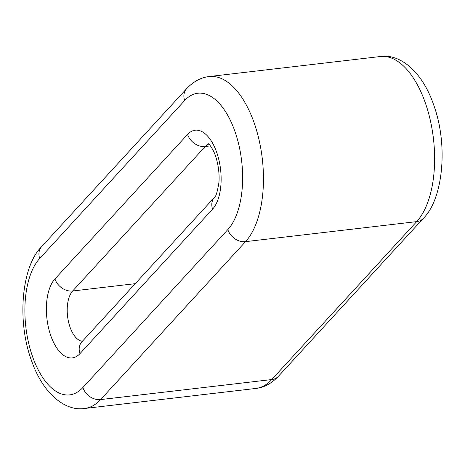 <?xml version="1.0" encoding="UTF-8"?>
<svg xmlns="http://www.w3.org/2000/svg" width="465" height="465" viewBox="0 0 465 465"><rect width="100%" height="100%" fill="white"/><g stroke="black" fill="none" stroke-linecap="round" stroke-linejoin="round"><path stroke-width="0.7" d="M227.821 229.605A72.36 35.648 -96.7 0 0 235.528 133.159A72.36 35.648 -96.7 0 0 184.64 100.562L39.688 258.499A72.36 35.648 -96.7 0 0 31.98 354.946A72.36 35.648 -96.7 0 0 82.869 387.543L227.821 229.605A15.235 12.2 42.5 0 0 245.532 241.649A87.589 43.158 -96.7 0 0 259.365 141.267A87.589 43.158 -96.7 0 0 209.221 76.545L380.376 56.521A87.589 43.158 -96.7 0 1 430.526 121.243A87.589 43.158 -96.7 0 1 416.692 221.625L245.532 241.649L100.58 399.586L271.734 379.562L416.692 221.625A15.235 12.2 -137.5 0 0 423.365 218.341C443.168 199.02 448.429 144.72 433.589 104.683C421.778 70.285 399.133 53.556 380.376 56.521M39.688 258.499A15.235 12.2 42.5 0 1 41.635 246.659C21.832 265.98 16.571 320.28 31.411 360.317C43.222 394.715 65.867 411.444 84.624 408.479A87.589 43.158 -96.7 0 0 100.58 399.586A15.235 12.2 42.5 0 1 82.869 387.543M255.779 388.455A87.589 43.158 -96.7 0 0 271.734 379.562A15.235 12.2 -137.5 0 0 278.413 376.278C271.554 383.515 264.01 387.572 255.779 388.455L84.624 408.479M135.257 283.667L72.656 290.991A15.235 12.2 -137.5 0 1 54.946 278.948A41.891 20.64 -96.7 0 0 50.482 334.783A41.891 20.64 -96.7 0 0 79.945 353.656L212.563 209.157A41.891 20.64 -96.7 0 0 217.027 153.322A41.891 20.64 -96.7 0 0 187.564 134.449L54.946 278.948M210.413 145.894L205.274 146.492L72.656 290.991A26.656 13.136 -96.7 0 0 68.181 320.257A26.656 13.136 -96.7 0 0 82.398 341.258M208.785 144.092A26.656 13.136 -96.7 0 0 205.274 146.492A15.235 12.2 42.5 0 1 187.564 134.449M81.805 341.909L81.886 341.816A15.235 12.2 42.5 0 0 79.945 353.656M212.563 209.157A15.235 12.2 -137.5 0 1 214.505 197.317C215.777 196.957 217.196 192.388 218.765 183.611C219.823 176.34 218.602 162.111 213.778 151.625C208.919 142.302 207.762 143.842 208.082 143.557M41.635 246.659L186.587 88.722A15.235 12.2 42.5 0 0 184.64 100.562M278.413 376.278L423.365 218.341M81.886 341.816L214.505 197.317M209.221 76.545C200.99 77.428 193.446 81.485 186.587 88.722"/></g></svg>
